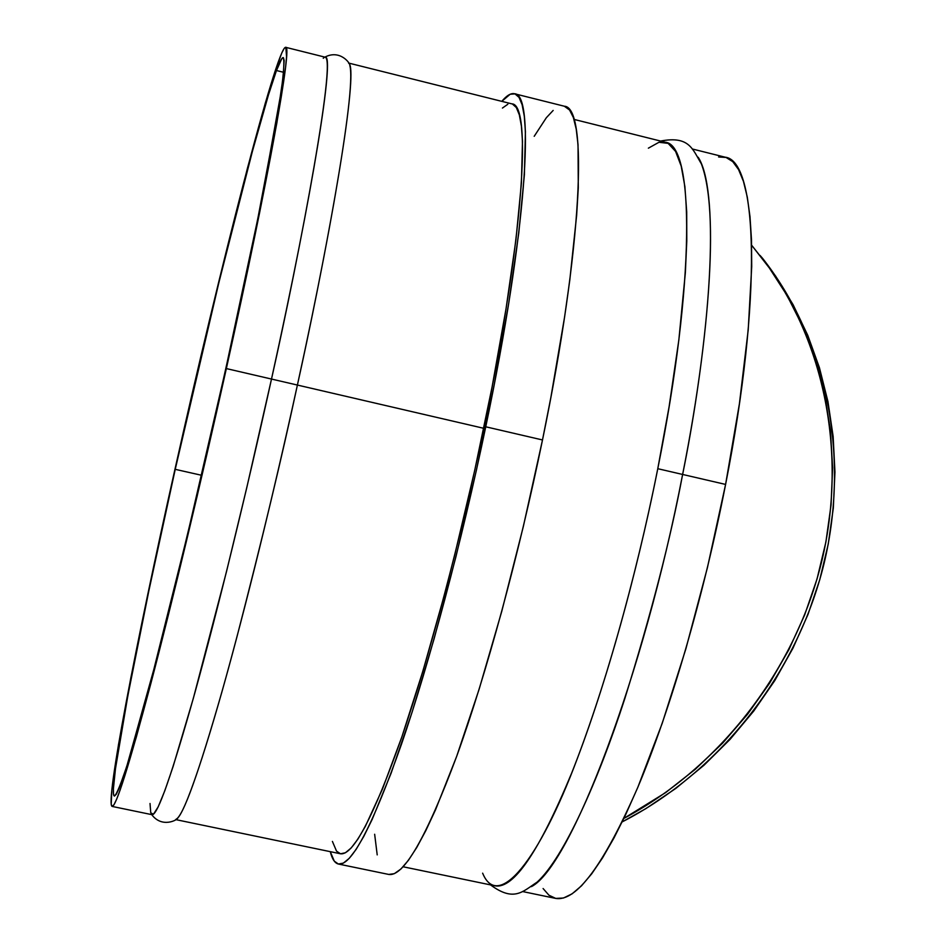 <?xml version="1.0" encoding="UTF-8"?>
<svg xmlns="http://www.w3.org/2000/svg" width="946" height="946" viewBox="0 0 946 946"><rect width="100%" height="100%" fill="white"/><g stroke="black" fill="none" stroke-linecap="round" stroke-linejoin="round"><path stroke-width="1.42" d="M622.172 821.908C720.261 771.404 797.194 673.398 824.013 563.674C850.407 453.808 825.811 338.703 762.571 258.317L760.04 255.432C822.937 335.392 847.77 449.634 822.263 559.098C796.331 668.432 720.864 766.686 623.852 818.432L665.582 792.642L695.227 769.335L722.661 743.095L747.6 714.206L769.737 682.988L788.822 649.784L804.644 614.971L817.048 578.94L825.882 542.093L831.073 504.857L832.598 467.62L830.458 430.82L824.711 394.837L815.464 360.048L802.858 326.808L787.048 295.471L768.258 266.299L751.644 245.215L775.554 275.984L793.091 304.683L807.789 335.369L819.449 367.769L827.951 401.577L833.142 436.461L834.951 472.078L833.32 508.073L828.247 544.068L819.768 579.685L807.955 614.545L792.902 648.294L774.786 680.564L753.773 711.014L730.111 739.323L704.037 765.196L675.846 788.385L645.834 808.653L622.172 821.908M564.348 106.236C588.258 106.792 582.535 246.457 542.496 439.961L523.315 526.591L501.794 611.222L479.149 689.161L456.682 756.339L435.55 809.752L425.795 830.659L416.725 847.533L408.412 860.304L400.938 868.996L394.328 873.666L388.735 874.435C403.682 876.93 426.374 837.47 456.776 756.079C486.173 674.888 518.869 555.136 542.496 439.961L485.747 426.788C461.695 542.247 429.579 662.519 401.471 744.242C372.476 826.189 351.463 866.134 338.443 864.041C334.86 863.213 332.141 859.086 330.272 851.66L334.293 861.156L338.361 864.017L343.363 863.119L349.287 858.294L356.086 849.437L363.737 836.477L372.168 819.425L391.088 773.272L412.066 712.279L434.084 638.881L455.948 556.686L476.417 470.162L494.309 384.182L508.676 303.595L518.822 232.633L524.403 174.596L525.42 131.636L524.285 116.157L522.133 104.734L519.011 97.343L515.002 93.891L510.178 94.245L501.794 101.352C506.701 95.475 510.946 92.933 514.541 93.749C535.483 93.548 526.449 232.799 485.747 426.788L542.496 439.961L550.868 397.45L564.596 316.969L569.799 280.063L576.658 215.168L578.29 187.864L578.03 144.714L576.22 129.117L573.382 117.552L569.575 110.008L564.324 106.224L514.565 93.76M522.488 891.522L555.598 898.393C576.315 902.035 603.678 865.093 637.699 787.592C670.347 710.269 703.907 595.531 725.594 484.423L682.622 474.454C643.528 676.697 570.213 866.997 531.416 886.639L537.151 882.098C563.721 857.904 598.109 780.982 624.738 698.834C651.368 613.327 670.667 538.534 682.622 474.454L657.777 468.696C642.488 545.866 614.959 658.605 577.214 758.858C539.492 859.618 498.211 911.388 482.637 873.17M403.126 866.773L495.196 885.858C513.666 889.039 539.114 851.554 571.526 773.402C602.697 695.464 635.617 580.111 657.777 468.696L682.622 474.454C702.701 376.366 722.72 219.484 701.353 163.835L698.16 157.249C718.25 187.237 714.289 315.633 682.622 474.454L725.594 484.423C762.5 297.765 757.758 160.181 725.05 157.166L692.236 148.96M175.649 819.591L340.43 853.765C353.13 855.752 373.587 816.847 401.814 737.029C429.165 657.482 460.383 540.568 483.773 428.313L297.399 385.057C273.276 495.444 244.707 611.187 221.825 692.2C198.424 773.71 183.146 816.102 175.98 819.366L177.753 818.018C187.781 807.612 212.72 728.645 236.997 636.658C261.971 540.272 282.109 456.398 297.399 385.057L271.502 379.05L246.74 487.817L226.472 571.703L193.315 698.42L173.118 766.497L164.805 790.761L158.171 806.879L153.453 814.234L150.757 812.862L150.024 803.497M226.354 368.573C201.108 482.046 172.468 601.289 150.922 683.237C129.046 765.551 116.11 806.619 112.125 806.418C104.864 804.277 136.236 641.695 174.714 470.363L211.939 309.957L247.45 168.187L265.27 103.244L274.766 72.144L281.778 52.976L284.202 48.388L285.846 47.395L286.555 56.807L285.55 67.414L276.823 123.134L259.701 212.235L244.245 286.52L197.111 496.343L151.005 682.917L136.307 737.123L120.26 789.673L116.665 799.181L113.969 804.739L112.148 806.418L111.214 804.372L111.829 789.815L118.451 744.928L130.82 677.915L147.623 595.093L174.714 470.363C219.744 268.416 276.61 46.472 285.657 47.312C292.728 43.705 268.889 177.777 226.354 368.573L271.502 379.05L226.354 368.573M112.125 806.418L152.105 814.707C157.639 815.227 171.9 774.549 194.911 692.661C217.485 611.151 246.587 492.31 271.502 379.05C313.516 188.621 334.707 54.218 325.282 57.221L285.668 47.312M175.235 469.334L201.545 475.27L175.235 469.334C212.673 301.798 257.974 121.041 276.469 70.524L283.623 72.298L276.469 70.524L268.428 95.002L252.393 151.384L218.833 282.783L175.235 469.334L148.806 591.061L127.887 695.511L115.483 768.637L113.39 788.917L113.508 794.238L114.383 796.083C107.324 794.12 137.738 636.327 175.235 469.334M114.454 796.094L116.252 794.309L118.912 788.787L126.823 766.142L152.377 675.255L187.568 534.36L225.455 370.359L257.809 218.692L278.266 110.079L283.043 77.584L284.167 60.544L283.422 57.718L281.861 58.546L276.469 70.524C279.697 61.727 281.943 57.422 283.209 57.6C284.521 60.319 283.835 71.707 281.139 91.738L263.26 191.459C249.91 258.53 232.089 341.565 212.306 428.644C192.298 515.712 172.243 598.475 155.049 665.05L127.639 763.517C121.301 783.052 116.902 793.907 114.454 796.094M323.248 58.285C340.454 39.886 299.173 256.52 271.502 379.05L297.399 385.057C321.794 275.44 357.009 91.348 349.807 65.38C350.706 63.902 340.288 49.05 324.88 57.127M348.802 63.394C357.825 67.332 337.793 200.871 297.399 385.057L483.773 428.313C523.375 239.645 532.291 103.705 511.869 103.871L348.601 63.051M648.365 148.179L658.96 142.278L668.124 143.366L675.586 151.419L681.191 166.058L684.88 186.551L686.701 211.904L686.784 241.017L685.353 272.755L678.85 339.957L669.106 406.685L657.777 468.696C695.44 281.47 694.494 144.336 665.204 142.207L573.986 119.397M543.099 888.542L548.94 895.212L555.751 898.416L563.485 898.014L572.094 893.84L581.53 885.787L591.711 873.808L602.543 857.892L613.93 838.073L625.732 814.482L637.829 787.297L662.247 723.229L685.897 648.743L707.419 567.659L725.594 484.423L739.417 403.717L748.215 329.882L751.715 266.606L751.491 239.823L749.989 216.587L747.293 197.075L743.461 181.407L738.578 169.594L732.748 161.636L726.055 157.462L718.605 156.965M512.472 104.06L516.35 107.56L519.342 114.892L521.412 126.125L522.476 141.297L521.412 183.264L515.937 239.776L506.039 308.739L492.086 386.973L474.715 470.375L454.86 554.309L444.36 594.999L422.921 671.021L401.92 736.721L382.421 789.141L365.298 826.461L357.848 839.185L351.203 847.935L345.42 852.76L340.525 853.789L336.528 851.128L332.413 841.42M502.432 108.057L507.813 104.273M374.651 834.254L377.206 854.888M553.174 110.422L546.339 117.73L534.206 136.307M762.571 258.317L760.052 255.432M388.735 874.435L338.443 864.041M537.151 882.098C522.783 891.475 514.116 902.354 490.536 884.9M177.753 818.018C177.907 819.733 162.085 828.59 151.715 814.624M701.353 163.835C692.484 149.137 689.409 135.574 660.592 141.049"/></g></svg>
